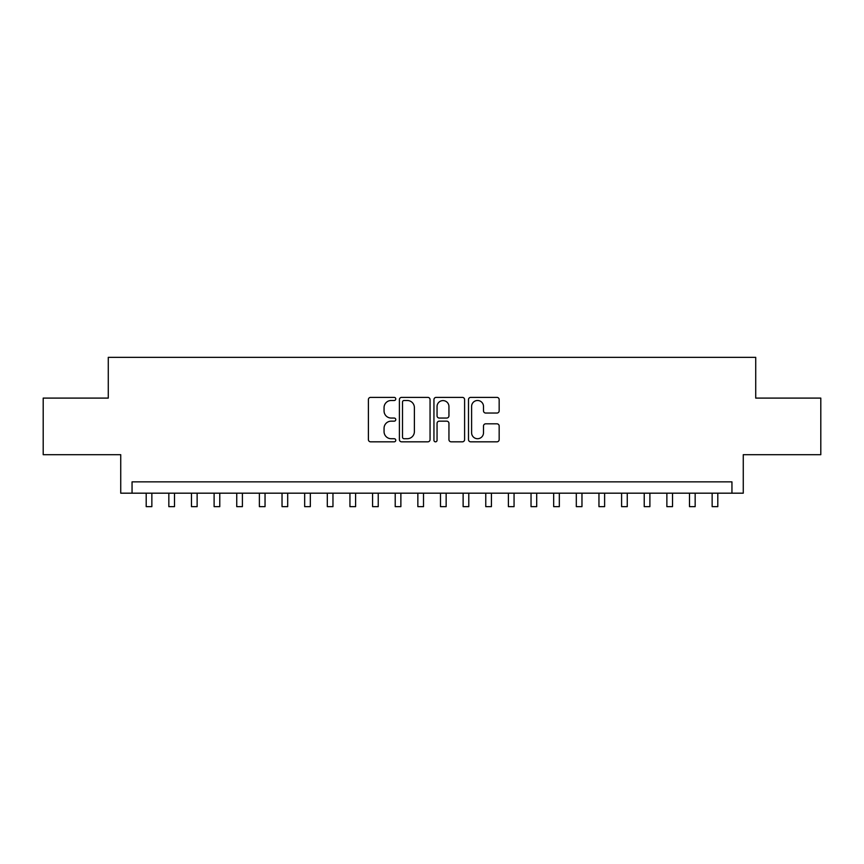 <?xml version="1.0" encoding="UTF-8"?>
<svg xmlns="http://www.w3.org/2000/svg" width="864" height="864" viewBox="0 0 864 864"><rect width="100%" height="100%" fill="white"/><g stroke="black" fill="none" stroke-linecap="round" stroke-linejoin="round"><path stroke-width="1.3" d="M395.777 398.941A1.555 1.555 0 0 0 394.222 397.386L370.613 397.386A2.225 2.225 0 0 0 368.399 399.611L368.399 439.603A2.225 2.225 0 0 0 370.613 441.828L394.222 441.828A1.555 1.555 0 0 0 395.777 440.273A1.555 1.555 0 0 0 394.222 438.718L391.165 438.718A7.106 7.106 0 0 1 384.059 431.6L384.059 428.274A7.106 7.106 0 0 1 391.165 421.157L394.222 421.157A1.555 1.555 0 0 0 395.777 419.602A1.555 1.555 0 0 0 394.222 418.046L391.165 418.046A7.106 7.106 0 0 1 384.059 410.94L384.059 407.603A7.106 7.106 0 0 1 391.165 400.496L394.222 400.496A1.555 1.555 0 0 0 395.777 398.941M496.94 413.046A2.225 2.225 0 0 0 499.165 410.832L499.165 399.611A2.225 2.225 0 0 0 496.94 397.386L470.718 397.386A2.225 2.225 0 0 0 468.493 399.611L468.493 439.603A2.225 2.225 0 0 0 470.718 441.828L496.94 441.828A2.225 2.225 0 0 0 499.165 439.603L499.165 426.049A2.225 2.225 0 0 0 496.94 423.824L485.719 423.824A2.225 2.225 0 0 0 483.494 426.049L483.494 432.767A5.94 5.94 0 0 1 477.554 438.718A5.94 5.94 0 0 1 471.604 432.767L471.604 406.436A5.94 5.94 0 0 1 477.554 400.496A5.94 5.94 0 0 1 483.494 406.436L483.494 410.832A2.225 2.225 0 0 0 485.719 413.046L496.94 413.046M731.948 493.182L743.267 493.182L743.267 454.691L820.8 454.691L820.8 398.099L755.719 398.099L755.719 357.35L108.281 357.35L108.281 398.099L43.2 398.099L43.2 454.691L120.733 454.691L120.733 493.182L731.948 493.182L731.948 481.864L132.052 481.864L132.052 493.182M430.056 399.611A2.225 2.225 0 0 0 427.831 397.386L401.609 397.386A2.225 2.225 0 0 0 399.395 399.611L399.395 439.603A2.225 2.225 0 0 0 401.609 441.828L427.831 441.828A2.225 2.225 0 0 0 430.056 439.603L430.056 399.611M436.169 397.386L462.391 397.386A2.225 2.225 0 0 1 464.605 399.611L464.605 439.603A2.225 2.225 0 0 1 462.391 441.828L451.17 441.828A2.225 2.225 0 0 1 448.945 439.603L448.945 423.382A2.225 2.225 0 0 0 446.72 421.157L439.279 421.157A2.225 2.225 0 0 0 437.054 423.382L437.054 440.273A1.555 1.555 0 0 1 435.499 441.828A1.555 1.555 0 0 1 433.944 440.273L433.944 399.611A2.225 2.225 0 0 1 436.169 397.386M404.06 400.496A1.555 1.555 0 0 0 402.505 402.052L402.505 437.162A1.555 1.555 0 0 0 404.06 438.718L407.279 438.718A7.106 7.106 0 0 0 414.385 431.6L414.385 407.603A7.106 7.106 0 0 0 407.279 400.496L404.06 400.496M448.945 406.555A5.94 5.94 0 0 0 442.994 400.604A5.94 5.94 0 0 0 437.054 406.555L437.054 415.832A2.225 2.225 0 0 0 439.279 418.046L446.72 418.046A2.225 2.225 0 0 0 448.945 415.832L448.945 406.555M146.2 493.182L146.2 506.65L151.859 506.65L151.859 493.182M168.836 493.182L168.836 506.65L174.496 506.65L174.496 493.182M191.473 493.182L191.473 506.65L197.132 506.65L197.132 493.182M214.11 493.182L214.11 506.65L219.769 506.65L219.769 493.182M236.747 493.182L236.747 506.65L242.406 506.65L242.406 493.182M259.384 493.182L259.384 506.65L265.043 506.65L265.043 493.182M282.031 493.182L282.031 506.65L287.69 506.65L287.69 493.182M304.668 493.182L304.668 506.65L310.327 506.65L310.327 493.182M327.305 493.182L327.305 506.65L332.964 506.65L332.964 493.182M349.942 493.182L349.942 506.65L355.601 506.65L355.601 493.182M372.578 493.182L372.578 506.65L378.238 506.65L378.238 493.182M395.215 493.182L395.215 506.65L400.874 506.65L400.874 493.182M417.852 493.182L417.852 506.65L423.511 506.65L423.511 493.182M440.489 493.182L440.489 506.65L446.148 506.65L446.148 493.182M463.126 493.182L463.126 506.65L468.785 506.65L468.785 493.182M485.762 493.182L485.762 506.65L491.422 506.65L491.422 493.182M508.399 493.182L508.399 506.65L514.058 506.65L514.058 493.182M531.036 493.182L531.036 506.65L536.695 506.65L536.695 493.182M553.673 493.182L553.673 506.65L559.332 506.65L559.332 493.182M576.31 493.182L576.31 506.65L581.969 506.65L581.969 493.182M598.957 493.182L598.957 506.65L604.616 506.65L604.616 493.182M621.594 493.182L621.594 506.65L627.253 506.65L627.253 493.182M644.231 493.182L644.231 506.65L649.89 506.65L649.89 493.182M666.868 493.182L666.868 506.65L672.527 506.65L672.527 493.182M689.504 493.182L689.504 506.65L695.164 506.65L695.164 493.182M712.141 493.182L712.141 506.65L717.8 506.65L717.8 493.182"/></g></svg>
